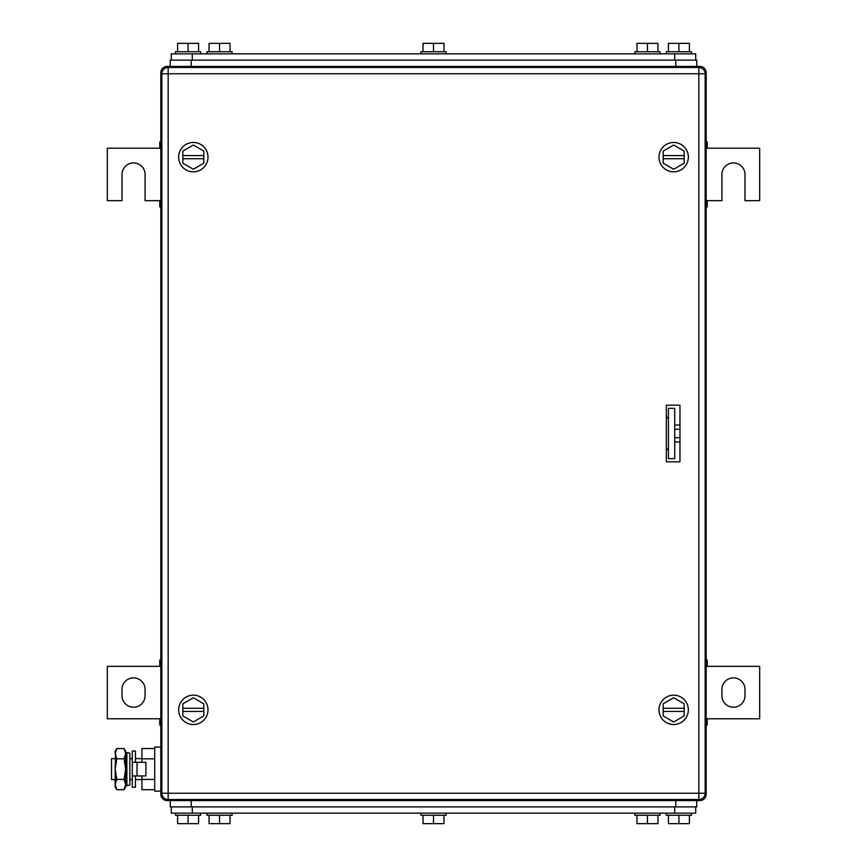 <?xml version="1.0" encoding="UTF-8"?>
<svg xmlns="http://www.w3.org/2000/svg" width="867" height="867" viewBox="0 0 867 867"><rect width="100%" height="100%" fill="white"/><g stroke="black" fill="none" stroke-linecap="round" stroke-linejoin="round"><path stroke-width="1.3" d="M706.182 725.061L707.234 725.061L707.234 718.776L759.676 718.776L759.676 666.333L707.234 666.333L707.234 660.036L706.182 660.036M706.182 723.772L707.234 723.772M706.182 718.776L707.234 718.776M706.182 661.326L707.234 661.326M706.182 666.333L707.234 666.333M744.991 695.702L744.991 689.406A11.542 11.542 0 0 0 733.449 677.864A11.542 11.542 0 0 0 721.918 689.406L721.918 695.702A11.542 11.542 0 0 0 733.449 707.234A11.542 11.542 0 0 0 744.991 695.702M160.818 660.036L159.766 660.036L159.766 666.333L107.324 666.333L107.324 718.776L159.766 718.776L159.766 725.061L160.818 725.061M160.818 661.326L159.766 661.326M160.818 666.333L159.766 666.333M160.818 723.772L159.766 723.772M160.818 718.776L159.766 718.776M122.009 689.406L122.009 695.702A11.542 11.542 0 0 0 133.551 707.234A11.542 11.542 0 0 0 145.082 695.702L145.082 689.406A11.542 11.542 0 0 0 133.551 677.864A11.542 11.542 0 0 0 122.009 689.406M706.182 206.964L707.234 206.964L707.234 200.667L721.918 200.667L721.918 174.451A11.542 11.542 0 0 1 733.449 162.909A11.542 11.542 0 0 1 744.991 174.451L744.991 200.667L759.676 200.667L759.676 148.224L707.234 148.224L707.234 141.939L706.182 141.939M706.182 205.674L707.234 205.674M706.182 200.667L707.234 200.667M706.182 143.228L707.234 143.228M706.182 148.224L707.234 148.224M160.818 141.939L159.766 141.939L159.766 148.224L107.324 148.224L107.324 200.667L122.009 200.667L122.009 174.451A11.542 11.542 0 0 1 133.551 162.909A11.542 11.542 0 0 1 145.082 174.451L145.082 200.667L159.766 200.667L159.766 206.964L160.818 206.964M160.818 143.228L159.766 143.228M160.818 148.224L159.766 148.224M160.818 205.674L159.766 205.674M160.818 200.667L159.766 200.667M666.333 416.724L668.424 418.815M666.333 450.276L668.424 448.185M705.044 72.72L706.182 72.72A6.297 6.297 0 0 0 699.897 66.423L167.103 66.423A6.297 6.297 0 0 0 160.818 72.72L160.818 794.28A6.297 6.297 0 0 0 167.103 800.577L699.897 800.577A6.297 6.297 0 0 0 706.182 794.28L705.044 794.28M706.182 72.72L706.182 794.28M695.702 60.126L695.702 53.841L171.298 53.841L171.298 60.126L171.298 53.841M446.082 51.738L446.082 53.841L446.082 51.738L420.918 51.738L420.918 53.841M232.128 51.738L232.128 53.841L232.128 51.738L206.964 51.738L206.964 53.841M209.055 51.738L209.055 43.35L230.037 43.35L230.037 51.738M219.546 43.35L219.546 51.738M423.009 51.738L423.009 43.35L443.991 43.35L443.991 51.738M433.5 43.35L433.5 51.738M636.963 51.738L636.963 43.35L657.945 43.35L657.945 51.738M647.454 43.35L647.454 51.738M660.036 51.738L660.036 53.841L660.036 51.738L634.872 51.738L634.872 53.841M177.594 51.738L177.594 43.35L198.576 43.35L198.576 51.738M188.085 43.35L188.085 51.738M175.502 53.841L175.502 51.738L200.667 51.738L200.667 53.841M668.424 51.738L668.424 43.35L689.406 43.35L689.406 51.738M678.915 43.35L678.915 51.738M666.333 53.841L666.333 51.738L691.498 51.738L691.498 53.841M170.257 60.126L170.257 66.423L170.257 60.126L696.743 60.126L696.743 66.423M668.424 458.676L668.424 408.324L674.721 408.324L674.721 458.676L668.424 458.676M658.985 157.144A14.685 14.685 0 0 1 673.67 142.459A14.685 14.685 0 0 1 688.355 157.144A14.685 14.685 0 0 1 673.67 171.829A14.685 14.685 0 0 1 658.985 157.144M663.19 158.715L663.19 163.202L673.67 169.249L684.161 163.202L684.161 158.715L663.19 158.715L663.19 151.086L673.67 145.038L684.161 151.086L684.161 158.715M663.19 155.572L684.161 155.572M658.985 709.856A14.685 14.685 0 0 1 673.67 695.171A14.685 14.685 0 0 1 688.355 709.856A14.685 14.685 0 0 1 673.67 724.541A14.685 14.685 0 0 1 658.985 709.856M663.19 711.428L663.19 715.914L673.67 721.962L684.161 715.914L684.161 711.428L663.19 711.428L663.19 703.798L673.67 697.751L684.161 703.798L684.161 711.428M663.19 708.285L684.161 708.285M178.645 157.144A14.685 14.685 0 0 1 193.33 142.459A14.685 14.685 0 0 1 208.015 157.144A14.685 14.685 0 0 1 193.33 171.829A14.685 14.685 0 0 1 178.645 157.144M182.839 158.715L182.839 163.202L193.33 169.249L203.81 163.202L203.81 158.715L182.839 158.715L182.839 151.086L193.33 145.038L203.81 151.086L203.81 158.715M182.839 155.572L203.81 155.572M178.645 709.856A14.685 14.685 0 0 1 193.33 695.171A14.685 14.685 0 0 1 208.015 709.856A14.685 14.685 0 0 1 193.33 724.541A14.685 14.685 0 0 1 178.645 709.856M182.839 711.428L182.839 715.914L193.33 721.962L203.81 715.914L203.81 711.428L182.839 711.428L182.839 703.798L193.33 697.751L203.81 703.798L203.81 711.428M182.839 708.285L203.81 708.285M666.517 405.182A2.102 2.102 0 0 0 666.333 406.049M666.333 460.951A2.102 2.102 0 0 0 666.517 461.818M679.966 461.818L666.333 461.818L666.333 405.182L679.966 405.182L679.966 461.818M168.155 67.474L168.155 73.76L161.858 73.76A6.297 6.297 0 0 1 168.155 67.474L698.845 67.474L698.845 73.76L705.142 73.76A6.297 6.297 0 0 0 698.845 67.474M161.858 73.76L161.858 793.24A6.297 6.297 0 0 0 168.155 799.526L698.845 799.526A6.297 6.297 0 0 0 705.142 793.24L705.142 73.76M171.298 806.874L171.298 813.159L695.702 813.159L695.702 806.874L695.702 813.159M420.918 815.262L420.918 813.159L420.918 815.262L446.082 815.262L446.082 813.159M634.872 815.262L634.872 813.159L634.872 815.262L660.036 815.262L660.036 813.159M657.945 815.262L657.945 823.65L636.963 823.65L636.963 815.262M647.454 823.65L647.454 815.262M443.991 815.262L443.991 823.65L423.009 823.65L423.009 815.262M433.5 823.65L433.5 815.262M230.037 815.262L230.037 823.65L209.055 823.65L209.055 815.262M219.546 823.65L219.546 815.262M206.964 815.262L206.964 813.159L206.964 815.262L232.128 815.262L232.128 813.159M689.406 815.262L689.406 823.65L668.424 823.65L668.424 815.262M678.915 823.65L678.915 815.262M691.498 813.159L691.498 815.262L666.333 815.262L666.333 813.159M198.576 815.262L198.576 823.65L177.594 823.65L177.594 815.262M188.085 823.65L188.085 815.262M200.667 813.159L200.667 815.262L175.502 815.262L175.502 813.159M696.743 800.577L696.743 806.874L170.257 806.874L170.257 800.577M679.966 441.975L674.721 441.975M679.966 425.025L674.721 425.025M679.966 437.737L674.721 437.737M679.966 429.263L674.721 429.263M115.17 758.625L111.518 758.625L111.518 779.596L115.17 779.596M129.855 758.625L132.283 758.625M135.436 758.625L141.939 758.625M129.855 779.596L132.283 779.596M135.436 779.596L141.939 779.596M154.727 789.696L141.939 789.696L141.939 775.932M141.939 762.299L141.939 748.524L154.727 748.524M154.727 758.82L141.939 758.82M154.727 779.411L141.939 779.411M160.818 747.083L154.727 747.083L154.727 791.138L160.818 791.138M116.763 748.524L115.17 753.672L115.17 751.288L116.763 748.524L124.068 748.524L125.661 751.288L125.661 786.943L124.068 789.696L125.011 787.767M115.17 753.672L116.763 758.82L115.17 769.116L115.669 750.855M116.763 779.411L115.17 784.548L115.17 769.116L116.763 779.411L124.068 779.411L125.661 784.548L124.068 789.696L116.763 789.696L115.17 784.548L115.17 786.943L116.763 789.696M125.628 785.188L125.661 784.548M116.763 758.82L124.068 758.82L125.661 769.116L124.068 779.411M124.068 748.524L125.661 753.672L124.068 758.82M137.029 775.932L145.927 775.932L145.927 762.299L132.283 762.299L132.283 775.932L137.029 775.932L137.029 762.299M135.436 762.299L135.436 751.017L132.283 751.017L132.283 787.203L135.436 787.203L135.436 775.932M129.855 761.464L129.855 785.058L126.875 785.686L126.875 752.545L129.855 753.163L129.855 761.464M126.875 752.545L125.867 757.379L125.867 780.853L126.875 785.686M161.956 794.28L160.818 794.28M161.956 72.72L160.818 72.72M167.103 800.577L167.103 799.439M699.897 799.439L699.897 800.577M699.897 67.561L699.897 66.423M167.103 67.561L167.103 66.423M192.279 60.126L192.279 53.841M674.721 53.841L674.721 60.126M191.228 66.423L191.228 60.126M675.772 66.423L675.772 60.126M705.142 793.24L168.155 793.24L168.155 73.76L698.845 73.76L698.845 799.526M168.155 799.526L168.155 793.24L161.858 793.24M674.721 806.874L674.721 813.159M192.279 813.159L192.279 806.874M675.772 800.577L675.772 806.874M191.228 800.577L191.228 806.874"/></g></svg>
